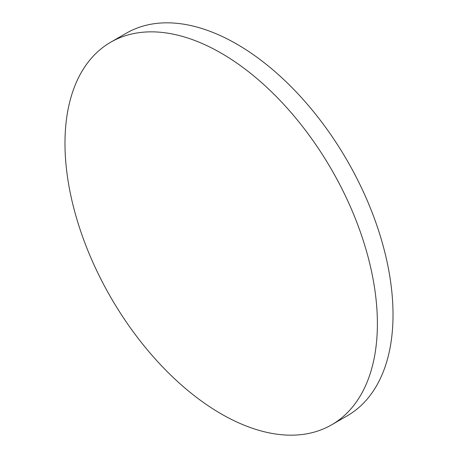 <?xml version="1.0" encoding="UTF-8"?>
<svg xmlns="http://www.w3.org/2000/svg" width="458" height="458" viewBox="0 0 458 458"><rect width="100%" height="100%" fill="white"/><g stroke="black" fill="none" stroke-linecap="round" stroke-linejoin="round"><path stroke-width="0.69" d="M331.638 424.824L347.273 415.801A220.911 127.542 -120 0 0 393.021 314.669A220.911 127.542 -120 0 0 296.595 92.356A220.911 127.542 -120 0 0 126.362 33.176L110.727 42.199A220.911 127.542 -120 0 0 64.979 143.331A220.911 127.542 -120 0 0 161.405 365.644A220.911 127.542 -120 0 0 331.638 424.824A220.911 127.542 -120 0 0 377.386 323.697A220.911 127.542 -120 0 0 280.96 101.384A220.911 127.542 -120 0 0 110.727 42.199"/></g></svg>
